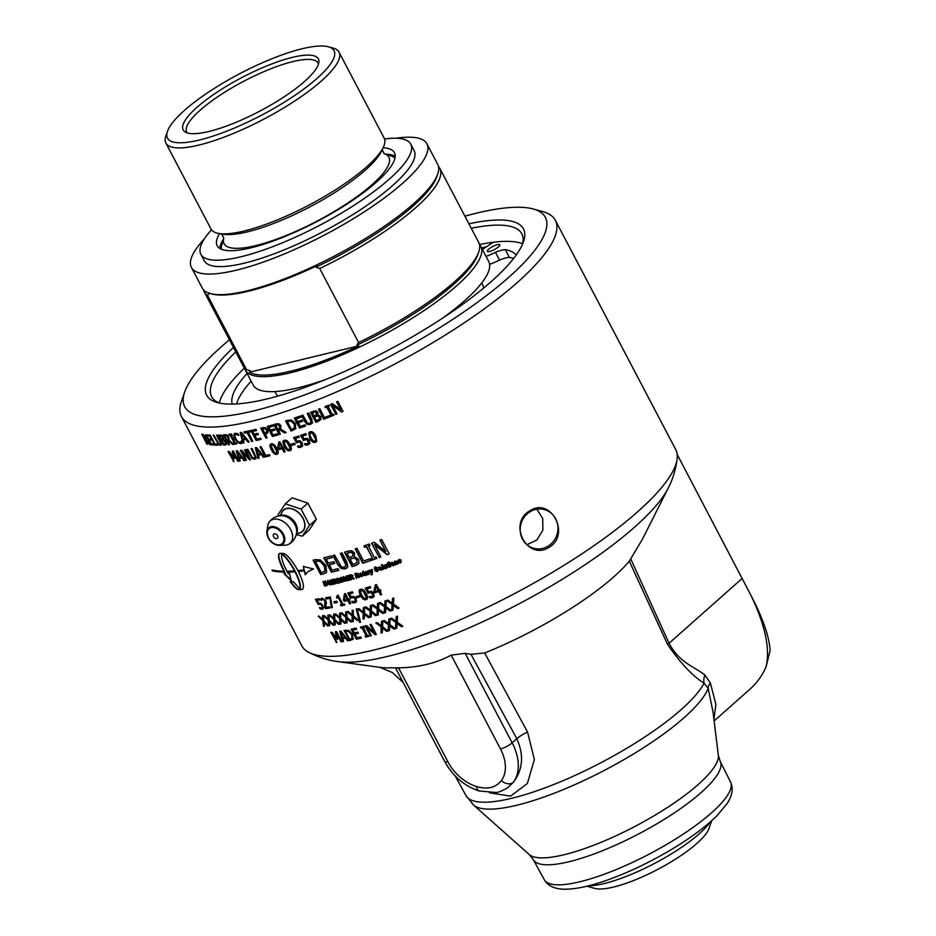 <?xml version="1.0" encoding="UTF-8"?>
<svg xmlns="http://www.w3.org/2000/svg" width="936" height="936" viewBox="0 0 936 936"><rect width="100%" height="100%" fill="white"/><g stroke="black" fill="none" stroke-linecap="round" stroke-linejoin="round"><path stroke-width="1.4" d="M389.458 630.408A210.682 52.521 152.3 0 1 388.358 630.735L388.615 624.838L382.988 620.919A211.15 52.638 -27.7 0 0 384.368 620.498L388.604 623.739L388.978 618.907M388.615 624.838L383.198 620.708M395.214 628.594A210.682 52.521 152.3 0 1 394.138 628.933L389.821 625.646L389.458 630.548A211.15 52.638 152.3 0 1 388.159 630.958L388.417 625.049M388.604 623.739L388.779 619.117A211.15 52.638 -27.7 0 0 390.101 618.684L389.809 624.534L395.355 628.688A211.15 52.638 152.3 0 1 393.951 629.144L389.622 625.856M371.229 635.567A210.682 52.521 152.3 0 1 370.504 635.755L365.005 625.973A211.15 52.638 -27.7 0 0 366.596 625.564L374.189 632.572L370.34 624.569M370.504 635.755L365.332 625.892M376.284 634.234A210.682 52.521 152.3 0 1 375.301 634.491L367.017 626.863L371.3 635.708A211.15 52.638 152.3 0 1 370.258 635.977M374.189 632.572L370.036 624.651A211.15 52.638 -27.7 0 0 371.101 624.37L376.354 634.374A211.15 52.638 152.3 0 1 375.067 634.713L366.772 627.085M361.249 637.966A210.682 52.521 152.3 0 1 356.663 638.949L351.491 629.109M358.406 633.134A210.682 52.521 152.3 0 1 355.13 633.836L356.803 637.79A211.15 52.638 -27.7 0 0 360.711 636.936L361.331 638.118A211.15 52.638 152.3 0 1 356.382 639.183L351.14 629.179A211.15 52.638 -27.7 0 0 356.078 628.115L356.698 629.296A211.15 52.638 152.3 0 1 352.79 630.15L354.229 632.888A211.15 52.638 -27.7 0 0 357.868 632.104L358.488 633.286A211.15 52.638 152.3 0 1 354.849 634.07M356.616 629.156A210.682 52.521 152.3 0 1 353.071 629.916L352.79 630.15M351.901 638.434L351.854 634.386L348.999 631.367L346.402 631.367A211.15 52.638 152.3 0 1 345.641 631.507L349.69 639.206A211.15 52.638 -27.7 0 0 350.45 639.066L352.182 638.013L351.573 634.608L348.719 631.601M348.999 631.367L346.694 631.133A210.682 52.521 152.3 0 1 345.934 631.273L345.641 631.507M353.562 638.691L351.304 639.99A210.682 52.521 152.3 0 1 349.596 640.306L344.436 630.466M349.596 640.306L344.05 630.536A211.15 52.638 -27.7 0 0 345.747 630.232L348.882 630.513L352.65 634.421L352.732 639.592M353.281 638.914L351.023 640.224A211.15 52.638 152.3 0 1 349.303 640.54M340.985 632.525L344.881 636.819L340.985 632.525L342.354 637.404A211.15 52.638 -27.7 0 0 344.577 637.053M343.465 641.289A210.682 52.521 152.3 0 1 342.88 641.371L340.014 631.016M348.473 640.493A210.682 52.521 152.3 0 1 347.864 640.598L345.735 637.907A210.682 52.521 152.3 0 1 342.997 638.34L343.524 641.464A211.15 52.638 152.3 0 1 342.564 641.605L339.709 631.25A211.15 52.638 -27.7 0 0 340.891 631.063L348.601 640.657A211.15 52.638 152.3 0 1 347.572 640.832L345.442 638.141A211.15 52.638 152.3 0 1 342.693 638.574M392.991 610.003A210.682 52.521 152.3 0 1 391.81 610.401L392.172 604.375L386.474 600.573A211.15 52.638 -27.7 0 0 387.902 600.093L392.207 603.24L392.64 598.326M392.172 604.375L386.65 600.362M398.958 607.955A210.682 52.521 152.3 0 1 397.8 608.353L393.401 605.171L392.98 610.155A211.15 52.638 152.3 0 1 391.634 610.611L392.008 604.586M392.207 603.24L392.476 598.525A211.15 52.638 -27.7 0 0 393.845 598.045L393.448 604.012L399.099 608.049A211.15 52.638 152.3 0 1 397.636 608.552L393.225 605.37M378.261 614.706A210.682 52.521 152.3 0 1 377.185 615.034L377.419 609.16L371.803 605.218A211.15 52.638 -27.7 0 0 373.171 604.808L377.383 608.072L377.746 603.252M377.419 609.16L372.025 605.007M383.971 612.951A210.682 52.521 152.3 0 1 382.918 613.279L378.612 609.98L378.261 614.858A211.15 52.638 152.3 0 1 376.974 615.245L377.208 609.371M377.383 608.072L377.547 603.463A211.15 52.638 -27.7 0 0 378.858 603.053L378.589 608.868L384.111 613.057A211.15 52.638 152.3 0 1 382.719 613.49L378.401 610.19M364.279 618.661A210.682 52.521 152.3 0 1 363.308 618.918L363.379 613.197L357.891 609.114A211.15 52.638 -27.7 0 0 359.19 608.774L363.273 612.144L363.554 607.441M363.379 613.197L358.137 608.891M369.673 617.198A210.682 52.521 152.3 0 1 368.725 617.467L364.537 614.051L364.279 618.825A211.15 52.638 152.3 0 1 363.063 619.141L363.145 613.419M363.273 612.144L363.32 607.663A211.15 52.638 -27.7 0 0 364.56 607.312L364.443 612.986L369.814 617.315A211.15 52.638 152.3 0 1 368.491 617.69L364.303 614.262M353.317 621.34A210.682 52.521 152.3 0 1 352.439 621.539L352.357 615.947L346.999 611.746A211.15 52.638 -27.7 0 0 348.215 611.477L352.205 614.94L352.392 610.33M352.357 615.947L347.256 611.512M358.418 620.147A210.682 52.521 152.3 0 1 357.564 620.346L353.492 616.836L353.317 621.504A211.15 52.638 152.3 0 1 352.17 621.761L352.1 616.18M352.205 614.94L352.135 610.553A211.15 52.638 -27.7 0 0 353.317 610.272L353.328 615.818L358.57 620.275A211.15 52.638 152.3 0 1 357.306 620.58L353.235 617.058M340.95 623.832A210.682 52.521 152.3 0 1 340.201 623.961L339.932 618.532L334.725 614.18A211.15 52.638 -27.7 0 0 335.849 613.981L339.686 617.573L339.756 613.08M339.932 618.532L335.018 613.946M345.665 622.955A210.682 52.521 152.3 0 1 344.939 623.095L341.008 619.457L340.961 624.008A211.15 52.638 152.3 0 1 339.897 624.195L339.639 618.766M339.686 617.573L339.475 613.314A211.15 52.638 -27.7 0 0 340.575 613.103L340.774 618.485L345.829 623.095A211.15 52.638 152.3 0 1 344.659 623.329L340.727 619.69M329.612 625.494A210.682 52.521 152.3 0 1 328.992 625.564L328.513 620.299L323.482 615.794A211.15 52.638 -27.7 0 0 324.511 615.677L328.185 619.386L328.126 615.01M328.513 620.299L323.797 615.549M333.895 624.944A210.682 52.521 152.3 0 1 333.31 625.026L329.542 621.258L329.636 625.693A211.15 52.638 152.3 0 1 328.665 625.798L328.197 620.533M328.185 619.386L327.811 615.256A211.15 52.638 -27.7 0 0 328.817 615.116L329.226 620.334L334.07 625.119A211.15 52.638 152.3 0 1 333.005 625.26L329.226 621.492M370.738 587.632A210.682 52.521 152.3 0 1 367.181 588.744L368.375 591.622L371.615 591.283L373.827 593.401L373.721 597.051M373.827 596.934L369.884 597.893L369.135 596.478A211.15 52.638 -27.7 0 0 369.229 596.454L371.966 596.571L373.16 595.343L372.165 596.361L373.16 595.343L372.774 593.576L371.498 592.289L368.105 593.085L365.473 588.054M370.094 597.683L369.486 596.524M368.105 593.085L365.192 588.136A211.15 52.638 -27.7 0 0 370.188 586.591L370.808 587.761A211.15 52.638 152.3 0 1 366.982 588.955M371.498 592.289L367.906 593.295M371.966 596.571L372.961 595.553L371.3 592.5M374.283 596.056L372.551 597.741L369.884 597.893M366.116 598.174L365.508 598.572L366.269 597.133L363.051 591.037L360.688 590.663L361.413 590.16L360.652 591.599M365.719 598.361L366.479 596.922L365.192 593.775L363.262 590.815L361.413 590.16M361.202 590.382L360.43 591.821L361.729 594.957L363.613 597.882L365.508 598.572M367.146 599.04L366.304 599.473C364.396 600.046 362.548 598.584 360.746 595.074L359.775 589.692M360.617 589.27C362.536 588.697 364.396 590.148 366.198 593.635C368.07 597.156 368.035 599.18 366.081 599.683C364.174 600.268 362.326 598.806 360.524 595.296C358.64 591.763 358.675 589.75 360.617 589.27L359.658 589.797M367.052 599.145L366.304 599.473M352.954 592.851A210.682 52.521 152.3 0 1 349.701 593.705L350.848 596.595L353.89 596.443L356.043 598.619L356.546 601.228L354.966 602.761L352.462 602.761L351.725 601.345A211.15 52.638 -27.7 0 0 351.807 601.322L354.381 601.602L355.294 600.666L354.873 598.923L353.632 597.613L350.45 598.186L347.747 593.026A211.15 52.638 -27.7 0 0 352.404 591.809L353.024 592.979A211.15 52.638 152.3 0 1 349.456 593.927M354.381 601.602L355.528 600.444L354.627 601.38L355.528 600.444L355.107 598.701L353.866 597.39L350.707 597.964L348.075 592.944M356.078 602.129L352.708 602.538L352.135 601.438M355.961 602.246L355.212 602.538M345.185 595.46L347.49 599.134L345.185 595.46L344.483 600.023A211.15 52.638 -27.7 0 0 347.244 599.356M350.602 603.474A210.682 52.521 152.3 0 1 349.865 603.65L348.063 600.21A210.682 52.521 152.3 0 1 344.46 601.064L343.711 599.66L344.659 593.635M349.795 599.789A210.682 52.521 152.3 0 1 349.128 599.953L350.684 603.615A211.15 52.638 152.3 0 1 349.608 603.872L347.806 600.444A211.15 52.638 152.3 0 1 344.191 601.298L343.454 599.882L344.413 593.857A211.15 52.638 -27.7 0 0 345.431 593.611L348.309 599.098A211.15 52.638 -27.7 0 0 349.303 598.853L349.865 599.929A211.15 52.638 152.3 0 1 348.871 600.175M337.288 602.269A210.682 52.521 152.3 0 1 334.725 602.772L334.175 601.719M336.726 601.204L337.37 602.421A211.15 52.638 152.3 0 1 334.445 603.006L333.813 601.789A211.15 52.638 -27.7 0 0 336.726 601.204M321.575 600.058L321.118 598.537M329.823 607.78A210.682 52.521 152.3 0 1 325.798 608.4L325.061 606.984L325.038 600.538L322.943 599.063L321.399 600.421A211.15 52.638 152.3 0 1 321.34 600.432L320.943 598.654M320.896 598.759L322.101 598.127L325.693 600.538L326.371 602.597L325.775 607.347A211.15 52.638 -27.7 0 0 329.308 606.797L329.917 607.955A211.15 52.638 152.3 0 1 325.494 608.634L324.745 607.218L324.745 600.772L323.727 599.567L321.797 599.765M401.368 561.167L400.526 562.828L398.479 562.489M400.877 559.728L398.865 560.722L401.251 561.354L400.397 563.016L398.362 562.665L400.468 561.846L398.736 561.659L398.081 560.43L399.029 559.599L400.76 559.904L398.865 560.722M400.07 562.419L400.444 561.53L398.256 560.992L399.145 559.424M401.251 561.354L400.526 562.828M398.198 560.243L399.029 559.599M389.622 562.653A210.682 52.521 152.3 0 1 388.978 562.899L388.732 562.068M388.838 563.086L388.592 562.267A211.15 52.638 -27.7 0 0 389.423 561.951L389.668 562.77A211.15 52.638 152.3 0 1 388.838 563.086L388.978 562.899M389.68 566.923L388.089 566.783L387.457 564.712A210.682 52.521 152.3 0 1 387.048 564.876L386.837 564.197M388.604 564.291A210.682 52.521 152.3 0 1 388.276 564.408L389.54 567.111L387.949 566.97L387.317 564.911A211.15 52.638 152.3 0 1 386.896 565.063L386.697 564.385A211.15 52.638 -27.7 0 0 387.106 564.232L387.586 562.758L387.937 563.928A211.15 52.638 -27.7 0 0 388.428 563.741L388.639 564.42A211.15 52.638 152.3 0 1 388.136 564.607M387.106 564.232L387.726 562.571M383.573 569.111A210.682 52.521 152.3 0 1 382.953 569.334L381.549 564.7M382.953 569.334L381.397 564.899A211.15 52.638 -27.7 0 0 382.216 564.607L383.608 569.24A211.15 52.638 152.3 0 1 382.801 569.533M380.496 569.661L380.695 568.023L379.735 567.567L379.501 569.146L380.496 569.661L380.847 567.824L379.536 567.684M381.595 569.743L378.858 569.24L379.56 566.736M380.975 570.129L378.694 569.439L379.396 566.935L381.56 567.848L380.812 570.328L381.525 569.848M378.682 567.415L379.396 566.935M372.177 574.505L371.112 574.95L371.615 573.253L371.335 574.037L371.615 573.253L369.463 570.281M371.288 574.739L371.03 574.084M371.147 574.248L371.44 573.452L369.287 570.492A211.15 52.638 -27.7 0 0 370.071 570.235L371.615 572.539L371.662 569.556M371.615 572.539L371.487 569.755A211.15 52.638 -27.7 0 0 372.329 569.474L372.317 573.522L371.112 574.95M372.317 573.522L371.908 574.645M365.169 575.383L363.659 575.149L363.004 573.113A210.682 52.521 152.3 0 1 362.618 573.241L362.407 572.575M364.01 572.797A210.682 52.521 152.3 0 1 363.776 572.867L364.981 575.593L363.46 575.359L362.805 573.323A211.15 52.638 152.3 0 1 362.419 573.452L362.209 572.785A211.15 52.638 -27.7 0 0 362.595 572.656L363.004 571.264L363.367 572.411A211.15 52.638 -27.7 0 0 363.835 572.259L364.045 572.926A211.15 52.638 152.3 0 1 363.577 573.078M362.595 572.656L363.203 571.054M361.343 576.014L361.483 574.435L360.571 573.943L360.372 575.465L361.343 576.014L361.694 574.224L360.442 574.002M362.361 576.213L359.822 575.5L360.43 573.101M361.869 576.471L359.611 575.722L360.231 573.312L362.314 574.306L361.659 576.681L362.267 576.33M359.611 573.674L360.231 573.312M355.867 574.189L356.253 575.418A211.15 52.638 -27.7 0 0 356.675 575.289L357.599 574.154L356.745 573.92A211.15 52.638 152.3 0 1 355.867 574.189L356.078 573.967A210.682 52.521 152.3 0 0 356.955 573.71L356.745 573.92M356.675 575.289L357.236 573.85M359.635 577.067A210.682 52.521 152.3 0 1 359.096 577.231L357.014 575.792A210.682 52.521 152.3 0 1 356.686 575.886L357.084 577.992A211.15 52.638 152.3 0 1 356.288 578.226L354.826 573.663A211.15 52.638 -27.7 0 0 356.546 573.148L358.394 573.897L357.903 575.617L359.752 577.184A211.15 52.638 152.3 0 1 358.897 577.442L356.803 576.003A211.15 52.638 152.3 0 1 356.476 576.096M357.037 577.851A210.682 52.521 152.3 0 1 356.499 578.003L355.036 573.452M350.509 575.757L350.906 576.974A211.15 52.638 -27.7 0 0 351.316 576.857L352.205 575.757L351.363 575.511A211.15 52.638 152.3 0 1 350.509 575.757L350.731 575.535A210.682 52.521 152.3 0 0 351.585 575.289L351.363 575.511M351.316 576.857L351.854 575.453M354.241 578.67A210.682 52.521 152.3 0 1 353.726 578.822L351.667 577.348A210.682 52.521 152.3 0 1 351.351 577.442L351.737 579.548A211.15 52.638 152.3 0 1 350.953 579.758L349.479 575.219A211.15 52.638 -27.7 0 0 351.164 574.739L352.989 575.511L352.521 577.208L354.358 578.787A211.15 52.638 152.3 0 1 353.504 579.033L351.445 577.57A211.15 52.638 152.3 0 1 351.129 577.664M351.69 579.396A210.682 52.521 152.3 0 1 351.187 579.548L349.701 574.996M345.91 577.524L343.805 577.512L343.5 579.805L344.893 580.648L345.7 579.232A210.682 52.521 152.3 0 1 344.764 579.478L344.506 578.729M345.255 577.816L343.535 577.629M346.8 580.226L344.261 581.092L343.021 579.782L342.599 578.518L343.664 576.576M344.764 579.478L344.272 578.951A211.15 52.638 -27.7 0 0 345.922 578.506L346.566 580.449L344.027 581.314L342.354 578.74L343.418 576.798L345.676 577.746L345.021 578.038M345.7 579.232L345.466 579.454A211.15 52.638 152.3 0 1 344.518 579.7M344.893 580.648L345.466 579.454M342.775 577.138L343.418 576.798M346.566 580.449L345.501 581.174M337.861 579.127L338.224 580.203A211.15 52.638 -27.7 0 0 338.785 580.063L339.358 579.244L338.434 578.986A211.15 52.638 152.3 0 1 337.861 579.127L338.107 578.904A210.682 52.521 152.3 0 0 338.692 578.764L338.434 578.986M338.785 580.063L339.616 579.021L339.043 579.829L339.616 579.021L338.844 578.904M338.481 580.987L338.879 582.157A211.15 52.638 -27.7 0 0 339.592 581.981L340.201 581.116L339.37 580.765A211.15 52.638 152.3 0 1 338.481 580.987L338.738 580.753A210.682 52.521 152.3 0 0 339.616 580.531L339.37 580.765M339.592 581.981L340.458 580.882L339.85 581.759L340.458 580.882L339.616 580.531M340.985 582.169L340.33 582.426A210.682 52.521 152.3 0 1 338.645 582.835L337.124 578.331M338.645 582.835L336.866 578.565A211.15 52.638 -27.7 0 0 338.107 578.261L340.049 578.951L339.897 580.144L340.938 580.858L340.084 582.648A211.15 52.638 152.3 0 1 338.399 583.058M339.99 580.063L340.049 578.951M334.292 579.992L334.702 581.197A211.15 52.638 -27.7 0 0 335.088 581.116L335.895 580.086L335.088 579.805A211.15 52.638 152.3 0 1 334.292 579.992L334.55 579.758A210.682 52.521 152.3 0 0 335.357 579.571L335.088 579.805M335.088 581.116L336.153 579.864L335.345 580.882L336.153 579.864L335.544 579.77M337.873 583.023A210.682 52.521 152.3 0 1 337.475 583.116L335.498 581.584A210.682 52.521 152.3 0 1 335.193 581.642L335.579 583.736A211.15 52.638 152.3 0 1 334.854 583.9L333.321 579.407A211.15 52.638 -27.7 0 0 334.877 579.045L336.609 579.899L336.235 581.513L338.001 583.163A211.15 52.638 152.3 0 1 337.217 583.35L335.228 581.806A211.15 52.638 152.3 0 1 334.936 581.876M335.521 583.584A210.682 52.521 152.3 0 1 335.111 583.678L333.579 579.185M327.167 585.386A210.682 52.521 152.3 0 1 326.816 585.456L326.114 583.467A210.682 52.521 152.3 0 1 324.839 583.725L325.26 585.948A211.15 52.638 152.3 0 1 324.581 586.076L323.002 581.619A211.15 52.638 -27.7 0 0 323.68 581.49L324.289 583.21A211.15 52.638 -27.7 0 0 325.576 582.952L324.967 581.233A211.15 52.638 -27.7 0 0 325.658 581.092L327.226 585.55A211.15 52.638 152.3 0 1 326.535 585.69L325.833 583.701A211.15 52.638 152.3 0 1 324.558 583.959M325.576 582.952L325.248 580.999M325.201 585.772A210.682 52.521 152.3 0 1 324.862 585.842L323.283 581.385M369.966 545.384A210.682 52.521 152.3 0 1 368.421 545.934L374.283 557.587A211.15 52.638 -27.7 0 0 376.05 556.967L376.822 558.441A211.15 52.638 152.3 0 1 371.475 560.313L370.703 558.85A211.15 52.638 -27.7 0 0 372.446 558.242L366.432 546.776A211.15 52.638 152.3 0 1 364.677 547.385L363.905 545.91A211.15 52.638 -27.7 0 0 369.264 544.027L370.036 545.501A211.15 52.638 152.3 0 1 368.269 546.133M372.446 558.242L366.596 546.577A210.682 52.521 152.3 0 1 364.853 547.186L364.139 545.828M376.763 558.312A210.682 52.521 152.3 0 1 371.639 560.114L370.937 558.769M352.837 556.078L352.977 553.515L351.515 552.217L348.742 552.802A211.15 52.638 152.3 0 1 347.08 553.305L349.292 557.517A211.15 52.638 -27.7 0 0 351.257 556.92L353.024 555.808L352.778 553.726L351.316 552.427M351.515 552.217L348.941 552.591A210.682 52.521 152.3 0 1 347.291 553.094L347.08 553.305M356.791 562.758L357.037 559.868L354.791 557.961L352.1 558.523A211.15 52.638 152.3 0 1 350.134 559.12L352.919 564.443A211.15 52.638 -27.7 0 0 354.334 564.01L356.99 562.477L356.838 560.079L354.592 558.172M354.791 557.961L352.299 558.301A210.682 52.521 152.3 0 1 350.333 558.909L350.134 559.12M358.394 563.999L355.996 565.25A210.682 52.521 152.3 0 1 352.275 566.385L344.776 552.111M354.276 556.616L358.64 559.4L358.968 563.098L355.797 565.461A211.15 52.638 152.3 0 1 352.065 566.596L344.495 552.193A211.15 52.638 -27.7 0 0 347.946 551.14L351.702 550.649L354.475 552.872L354.276 556.616M338.785 570.176A210.682 52.521 152.3 0 1 331.59 571.99L324.113 557.727M334.678 563.238A210.682 52.521 152.3 0 1 329.46 564.56L332.023 570.129A211.15 52.638 -27.7 0 0 337.966 568.62L338.867 570.316A211.15 52.638 152.3 0 1 331.332 572.212L323.774 557.809A211.15 52.638 -27.7 0 0 331.297 555.914L332.198 557.622A211.15 52.638 152.3 0 1 326.243 559.131L328.314 563.074A211.15 52.638 -27.7 0 0 333.86 561.67L334.749 563.378A211.15 52.638 152.3 0 1 329.215 564.782M332.116 557.482A210.682 52.521 152.3 0 1 326.5 558.909L326.243 559.131M324.57 571.393L325.318 570.504L324.511 565.543L320.311 561.261L316.59 561.272A211.15 52.638 152.3 0 1 315.444 561.506L321.27 572.598A211.15 52.638 -27.7 0 0 322.405 572.364L325.049 570.726L324.242 565.765L320.042 561.495M325.318 570.504L324.71 571.288M320.311 561.261L316.859 561.038A210.682 52.521 152.3 0 1 315.725 561.284L315.444 561.506M326.009 572.844L323.505 573.803A210.682 52.521 152.3 0 1 320.943 574.318L313.466 560.079M320.323 559.892L325.868 565.426L326.664 572.001L323.236 574.025A211.15 52.638 152.3 0 1 320.662 574.552L313.092 560.149A211.15 52.638 -27.7 0 0 315.643 559.634L320.323 559.892M314.905 441.172L315.783 439.604L312.565 433.497L310.6 432.97L309.722 434.538L310.986 437.697L312.893 440.599L314.905 441.172L315.935 439.405L315.058 440.973L315.935 439.405L312.718 433.31L310.764 432.771L309.886 434.339L310.764 432.771M310.6 432.97L309.722 434.538M316.777 441.359L315.643 442.084C313.572 442.845 311.641 441.464 309.839 437.966L308.903 432.561M310.015 431.859C312.109 431.11 314.051 432.467 315.841 435.954L316.696 441.464L315.49 442.272C313.408 443.044 311.477 441.663 309.676 438.165L308.821 432.654L310.015 431.859M299.239 437.053A210.682 52.521 152.3 0 1 295.589 438.247L296.794 441.125L300.093 440.716L302.316 442.81L302.234 446.449M302.328 446.343L298.268 447.431L297.519 446.016A211.15 52.638 -27.7 0 0 297.613 445.981L300.397 446.051L301.614 444.799L300.596 445.852L301.614 444.799L301.228 443.02L299.941 441.745L296.49 442.611L293.846 437.58M298.467 447.221L297.847 446.051M296.49 442.611L293.588 437.662A211.15 52.638 -27.7 0 0 298.689 436L299.298 437.182A211.15 52.638 152.3 0 1 295.39 438.457M299.941 441.745L296.291 442.822M300.397 446.051L301.427 445.01L299.754 441.956M302.761 445.489L300.982 447.221L298.268 447.431M269.884 455.645A210.682 52.521 152.3 0 1 265.555 456.639L260.383 446.788M269.346 454.603L269.966 455.785A211.15 52.638 152.3 0 1 265.286 456.862L260.032 446.87A211.15 52.638 -27.7 0 0 261.097 446.624L265.73 455.446A211.15 52.638 -27.7 0 0 269.346 454.603M256.675 449.093L260.629 453.328L256.675 449.093L257.95 454.054A211.15 52.638 -27.7 0 0 260.36 453.55M258.991 458.008A210.682 52.521 152.3 0 1 258.289 458.149L255.622 447.63M264.408 456.885A210.682 52.521 152.3 0 1 263.695 457.049L261.507 454.393A210.682 52.521 152.3 0 1 258.547 455.013L259.038 458.172A211.15 52.638 152.3 0 1 258.008 458.371L255.352 447.864A211.15 52.638 -27.7 0 0 256.616 447.595L264.525 457.037A211.15 52.638 152.3 0 1 263.414 457.271L261.238 454.627A211.15 52.638 152.3 0 1 258.266 455.235M246.32 460.114A210.682 52.521 152.3 0 1 245.864 460.184L240.306 450.415A211.15 52.638 -27.7 0 0 241.617 450.239L248.625 457.739L244.858 449.76M245.864 460.184L240.716 450.356M250.52 459.506A210.682 52.521 152.3 0 1 249.842 459.611L242.202 451.433L246.414 460.301A211.15 52.638 152.3 0 1 245.56 460.418M248.625 457.739L244.471 449.818A211.15 52.638 -27.7 0 0 245.361 449.678L250.614 459.681A211.15 52.638 152.3 0 1 249.538 459.845L241.886 451.678M237.498 452.205L241.336 456.557L237.498 452.205L238.949 457.025A211.15 52.638 -27.7 0 0 241.008 456.791M240.107 460.84A210.682 52.521 152.3 0 1 239.616 460.886L236.586 450.661M244.764 460.325A210.682 52.521 152.3 0 1 244.261 460.383L242.178 457.657A210.682 52.521 152.3 0 1 239.628 457.95L240.178 461.038A211.15 52.638 152.3 0 1 239.288 461.12L236.258 450.895A211.15 52.638 -27.7 0 0 237.358 450.778L244.904 460.5A211.15 52.638 152.3 0 1 243.945 460.617L241.851 457.903A211.15 52.638 152.3 0 1 239.3 458.184M336.983 413.77A210.682 52.521 152.3 0 1 335.872 414.227L330.537 404.399A211.15 52.638 -27.7 0 0 332.455 403.603L340.716 409.804L336.703 401.825M335.872 414.227L330.689 404.34M343.021 411.243A210.682 52.521 152.3 0 1 341.64 411.828L332.608 405.089L337.042 413.887A211.15 52.638 152.3 0 1 335.79 414.402M340.716 409.804L336.562 401.883A211.15 52.638 -27.7 0 0 337.826 401.345L343.079 411.349A211.15 52.638 152.3 0 1 341.558 411.992L332.514 405.265M329.484 416.836A210.682 52.521 152.3 0 1 323.856 419.059L318.661 409.172M328.922 415.76L329.542 416.941A211.15 52.638 152.3 0 1 323.727 419.246L318.486 409.243A211.15 52.638 -27.7 0 0 319.808 408.716L324.441 417.538A211.15 52.638 -27.7 0 0 328.922 415.76M312.671 422.452L310.565 424.324L307.499 424.336L304.984 421.621L301.766 415.49M310.974 422.545L310.717 419.574L307.488 413.42M312.519 422.651L310.413 424.523L307.347 424.534L304.82 421.808L301.544 415.572A211.15 52.638 -27.7 0 0 302.831 415.116L307.581 423.224L309.816 423.388L311.197 421.902L307.289 413.49A211.15 52.638 -27.7 0 0 308.587 413.01L311.863 419.246L312.133 423.376M311.056 422.452L311.349 421.715M277.828 434.807A210.682 52.521 152.3 0 1 272.668 436.258L267.485 426.395M274.962 429.998A210.682 52.521 152.3 0 1 271.241 431.04L272.961 434.983A211.15 52.638 -27.7 0 0 277.278 433.754L277.898 434.947A211.15 52.638 152.3 0 1 272.434 436.48L267.181 426.477A211.15 52.638 -27.7 0 0 272.645 424.944L273.265 426.126A211.15 52.638 152.3 0 1 268.948 427.342L270.387 430.08A211.15 52.638 -27.7 0 0 274.412 428.945L275.032 430.127A211.15 52.638 152.3 0 1 271.007 431.262M273.195 425.985A210.682 52.521 152.3 0 1 269.182 427.12L268.948 427.342M265.555 432.607L267.041 431.531L266.748 429.916L265.333 428.559L263.624 428.571A210.682 52.521 152.3 0 1 262.688 428.817L264.537 433.029A211.15 52.638 -27.7 0 0 265.309 432.83L266.807 431.753L266.503 430.139L265.087 428.782L263.379 428.805A211.15 52.638 152.3 0 1 262.443 429.039M267.041 431.531L266.491 432.303L267.041 431.531M267.017 437.744A210.682 52.521 152.3 0 1 266.222 437.954L261.05 428.091M267.579 433.134L266.327 433.696A210.682 52.521 152.3 0 1 265.379 433.941L267.088 437.896A211.15 52.638 152.3 0 1 265.976 438.177L260.723 428.173A211.15 52.638 -27.7 0 0 262.84 427.635L265.391 427.67L267.673 429.788L268.094 432.21L266.081 433.918A211.15 52.638 152.3 0 1 265.134 434.164M252.638 441.078A210.682 52.521 152.3 0 1 251.971 441.219L247.338 432.397A210.682 52.521 152.3 0 1 244.776 432.9L244.237 431.882M250.649 431.707A210.682 52.521 152.3 0 1 248.368 432.186L252.72 441.23A211.15 52.638 152.3 0 1 251.69 441.441L247.057 432.631A211.15 52.638 152.3 0 1 244.483 433.134L243.863 431.952A211.15 52.638 -27.7 0 0 250.111 430.677L250.731 431.859A211.15 52.638 152.3 0 1 248.099 432.42M241.465 433.894L245.372 438.153L241.465 433.894L242.787 438.797A211.15 52.638 -27.7 0 0 245.092 438.387M243.875 442.716A210.682 52.521 152.3 0 1 243.231 442.822L240.458 432.397M249.046 441.792A210.682 52.521 152.3 0 1 248.403 441.909L246.25 439.241A210.682 52.521 152.3 0 1 243.407 439.745L243.922 442.892A211.15 52.638 152.3 0 1 242.939 443.056L240.166 432.631A211.15 52.638 -27.7 0 0 241.383 432.42L249.175 441.944A211.15 52.638 152.3 0 1 248.11 442.143L245.957 439.475A211.15 52.638 152.3 0 1 243.114 439.978M231.871 434.807A210.682 52.521 152.3 0 1 231.403 434.866L235.275 443.067A211.15 52.638 -27.7 0 0 236.141 442.95L236.679 443.98A211.15 52.638 152.3 0 1 234.035 444.296L233.509 443.278A211.15 52.638 -27.7 0 0 234.363 443.184L230.186 435.217A211.15 52.638 152.3 0 1 229.32 435.322L228.793 434.304A211.15 52.638 -27.7 0 0 231.426 433.976L231.964 434.994A211.15 52.638 152.3 0 1 231.087 435.111M234.363 443.184L230.502 434.983A210.682 52.521 152.3 0 1 229.648 435.076L229.203 434.245M236.586 443.793A210.682 52.521 152.3 0 1 234.363 444.062L233.918 443.231M227.635 439.592L228.864 438.727L227.963 439.358L228.864 438.727L228.407 437.112L227.296 435.825L225.763 435.825A211.15 52.638 152.3 0 1 224.909 435.895L226.886 439.663A211.15 52.638 -27.7 0 0 227.635 439.592L228.536 438.961L226.98 436.071M227.296 435.825L226.091 435.591A210.682 52.521 152.3 0 1 225.237 435.661L224.909 435.895M229.449 444.553A210.682 52.521 152.3 0 1 229.039 444.588L223.891 434.784M233.567 444.155A210.682 52.521 152.3 0 1 232.935 444.226L228.77 440.446A210.682 52.521 152.3 0 1 227.787 440.528L229.554 444.752A211.15 52.638 152.3 0 1 228.7 444.822L223.458 434.819A211.15 52.638 -27.7 0 0 225.108 434.678L227.05 435.041L228.946 437.159L229.121 440.224L233.766 444.331A211.15 52.638 152.3 0 1 232.619 444.46L228.454 440.68A211.15 52.638 152.3 0 1 227.46 440.774M221.972 444.226L220.919 445.173L218.93 444.249L213.642 435.205M219.972 444.284L220.615 443.442L216.532 435.181A211.15 52.638 -27.7 0 0 217.316 435.158L221.621 444.46L220.568 445.419L218.579 444.495L213.162 435.205A211.15 52.638 -27.7 0 0 213.911 435.205L218.486 443.465L219.972 444.284L220.966 443.208L220.323 444.038L220.966 443.208L217 435.17M221.621 444.46L220.919 445.173M213.888 444.764A210.682 52.521 152.3 0 1 211.279 444.518L206.189 434.819M211.15 439.85A210.682 52.521 152.3 0 1 209.36 439.698L210.939 443.652A211.15 52.638 -27.7 0 0 213.42 443.851L214.04 445.033A211.15 52.638 152.3 0 1 210.916 444.764L205.663 434.76A211.15 52.638 -27.7 0 0 208.786 435.029L209.407 436.223A211.15 52.638 152.3 0 1 206.926 436.012L208.365 438.75A211.15 52.638 -27.7 0 0 210.67 438.949L211.302 440.131A211.15 52.638 152.3 0 1 208.985 439.932M209.266 435.942A210.682 52.521 152.3 0 1 207.301 435.778L206.926 436.012M205.417 439.288L206.341 438.656L205.791 439.042L205.78 437.124L203.51 435.532A211.15 52.638 152.3 0 1 202.913 435.439L204.89 439.195A211.15 52.638 -27.7 0 0 205.417 439.288L205.967 438.89L204.411 435.989M204.785 435.743L203.884 435.298A210.682 52.521 152.3 0 1 203.287 435.193L202.913 435.439M207.382 443.945A210.682 52.521 152.3 0 1 207.347 443.945L202.281 434.281M210.249 444.401A210.682 52.521 152.3 0 1 210.085 444.378L206.528 440.177A210.682 52.521 152.3 0 1 205.85 440.072L207.558 444.284A211.15 52.638 152.3 0 1 206.973 444.179L201.72 434.175A211.15 52.638 -27.7 0 0 202.878 434.374L206.002 437.346L206.575 440.142L210.53 444.717A211.15 52.638 152.3 0 1 209.711 444.612L206.154 440.423A211.15 52.638 152.3 0 1 205.475 440.306M281.748 554.206L282.087 553.972C285.995 556.745 290.254 562.302 294.875 570.656L294.547 570.89C289.926 562.548 285.655 556.978 281.748 554.206C280.94 557.201 282.66 562.875 286.907 571.252A211.15 52.638 -27.7 0 0 294.547 570.89M272.575 570.118L272.856 570.656A210.682 52.521 -27.7 0 0 284.778 571.896L285.304 573.745L284.415 572.13A211.15 52.638 152.3 0 1 272.481 570.89L272.013 570.001A211.15 52.638 -27.7 0 0 283.947 571.241C278.589 560.488 277.196 554.568 279.747 553.468A211.15 52.638 -27.7 0 0 282.929 553.328C286.825 554.124 291.833 559.88 297.94 570.597A211.15 52.638 -27.7 0 0 304.036 569.86L303.334 566.479L313.501 568.983L308.155 571.545L305.253 574.774L304.235 570.796A211.15 52.638 152.3 0 1 298.409 571.486C303.568 582.274 304.75 588.299 301.942 589.54A211.15 52.638 152.3 0 1 298.76 589.68C296.817 589.551 293.986 586.884 290.254 581.677A211.15 52.638 -27.7 0 0 293.249 581.654L299.918 588.826C300.784 585.819 299.146 580.133 295.015 571.791A211.15 52.638 152.3 0 1 287.375 572.142L288.253 573.756A211.15 52.638 -27.7 0 0 289.704 573.733L291.061 580.612L284.017 573.71A211.15 52.638 -27.7 0 0 285.304 573.745M284.368 573.475L291.412 580.379M287.375 572.142L287.726 571.896A210.682 52.521 -27.7 0 0 295.343 571.545C299.473 579.899 301.111 585.573 300.257 588.58L299.918 588.826M290.605 581.431C294.337 586.638 297.168 589.317 299.111 589.446A210.682 52.521 -27.7 0 0 302.269 589.294L302.796 589.165M298.409 571.486L298.724 571.241A210.682 52.521 -27.7 0 0 304.539 570.562L305.569 574.54M308.307 571.416L313.431 568.842M303.638 566.245L304.036 569.86M280.098 553.235C277.536 554.323 278.94 560.243 284.31 570.995L283.947 571.241M279.115 553.679L279.747 553.468M217.772 444.939A210.682 52.521 152.3 0 1 215.151 444.846L210.038 435.111M217.281 444.015L217.901 445.197A211.15 52.638 152.3 0 1 214.789 445.08L209.547 435.076A211.15 52.638 -27.7 0 0 210.237 435.111L214.87 443.933A211.15 52.638 -27.7 0 0 217.281 444.015M222.3 439.101L223.4 438.469L222.628 438.867L223.4 438.469L223.072 437.159L222.206 436.141L220.615 436.188A211.15 52.638 152.3 0 1 219.843 436.223L221.376 439.148A211.15 52.638 -27.7 0 0 222.3 439.101L223.06 438.715L221.867 436.375M222.206 436.141L220.954 435.942A210.682 52.521 152.3 0 1 220.182 435.977L219.843 436.223M224.558 443.921L226.067 443.184L224.897 443.687L226.067 443.184L225.751 441.687L224.429 440.166L222.873 440.212A211.15 52.638 152.3 0 1 221.961 440.259L223.903 443.956A211.15 52.638 -27.7 0 0 224.558 443.921L225.728 443.418L224.09 440.411M224.429 440.166L223.213 439.967A210.682 52.521 152.3 0 1 222.3 440.014L221.961 440.259M227.12 443.886L225.775 444.799A210.682 52.521 152.3 0 1 224.032 444.881L218.895 435.1M223.774 439.405L226.255 441.815L226.793 444.12L225.436 445.045A211.15 52.638 152.3 0 1 223.692 445.126L218.439 435.123A211.15 52.638 -27.7 0 0 220.054 435.041L221.879 435.357L223.505 437.159L223.774 439.405M226.793 444.12L225.775 444.799M242.096 442.88L240.973 443.371L238.013 442.389L235.111 438.645L233.988 434.714L234.491 433.497M238.738 435.31L235.837 434.374L234.807 435.638L235.778 438.75L238.013 441.687L240.084 442.447L241.851 440.575M238.984 435.111L236.141 434.14L234.807 435.638M241.839 443.079L240.669 443.605L237.709 442.623L234.807 438.879L233.672 434.959L235.252 433.239L237.919 433.731L238.762 435.345A211.15 52.638 152.3 0 1 238.68 435.357M240.084 442.447L241.558 440.809A211.15 52.638 -27.7 0 0 241.628 440.797L242.459 442.389L240.973 443.371M242.459 442.389L241.792 443.114M234.328 433.602L235.252 433.239M261.132 439.195A210.682 52.521 152.3 0 1 256.429 440.271L251.257 430.42M258.289 434.362A210.682 52.521 152.3 0 1 254.92 435.146L256.604 439.089A211.15 52.638 -27.7 0 0 260.594 438.165L261.214 439.347A211.15 52.638 152.3 0 1 256.16 440.505L250.906 430.501A211.15 52.638 -27.7 0 0 255.961 429.343L256.581 430.525A211.15 52.638 152.3 0 1 252.591 431.449L254.03 434.187A211.15 52.638 -27.7 0 0 257.751 433.333L258.371 434.515A211.15 52.638 152.3 0 1 254.65 435.369M256.499 430.385A210.682 52.521 152.3 0 1 252.86 431.215L252.591 431.449M278.951 428.606L280.297 427.6L279.981 425.88L278.717 424.722L276.904 425.014A211.15 52.638 152.3 0 1 275.722 425.365L277.7 429.133A211.15 52.638 -27.7 0 0 278.741 428.817L280.086 427.81L278.507 424.932M280.297 427.6L279.817 428.279L280.297 427.6M278.717 424.722L277.114 424.804A210.682 52.521 152.3 0 1 275.933 425.155L275.722 425.365M280.297 434.093A210.682 52.521 152.3 0 1 279.408 434.351L274.225 424.476M285.983 432.373A210.682 52.521 152.3 0 1 284.778 432.748L279.852 429.624A210.682 52.521 152.3 0 1 278.495 430.022L280.367 434.222A211.15 52.638 152.3 0 1 279.185 434.561L273.932 424.57A211.15 52.638 -27.7 0 0 276.225 423.891L278.799 423.727L280.964 425.599L280.636 429.109L286.147 432.479A211.15 52.638 152.3 0 1 284.579 432.959L279.642 429.835A211.15 52.638 152.3 0 1 278.273 430.244M294.384 427.963L294.419 423.797L291.295 421.024L288.335 421.446A211.15 52.638 152.3 0 1 287.387 421.75L291.435 429.448A211.15 52.638 -27.7 0 0 292.371 429.144L294.606 427.635L294.243 423.996L291.108 421.235M291.295 421.024L288.522 421.235A210.682 52.521 152.3 0 1 287.586 421.539L287.387 421.75M296.01 428.208L293.132 430.104A210.682 52.521 152.3 0 1 291.002 430.794L285.819 420.919M291.002 430.794L285.562 421.001A211.15 52.638 -27.7 0 0 287.668 420.311L291.435 420.007L295.554 423.575L295.46 428.91M295.834 428.419L292.945 430.314A211.15 52.638 152.3 0 1 290.803 431.005M305.452 425.915A210.682 52.521 152.3 0 1 299.707 427.904L294.524 418.029M302.562 421.13A210.682 52.521 152.3 0 1 298.397 422.581L300.175 426.488A211.15 52.638 -27.7 0 0 304.89 424.85L305.51 426.032A211.15 52.638 152.3 0 1 299.532 428.103L294.29 418.099A211.15 52.638 -27.7 0 0 300.257 416.029L300.877 417.21A211.15 52.638 152.3 0 1 296.174 418.86L297.601 421.598A211.15 52.638 -27.7 0 0 302 420.065L302.62 421.247A211.15 52.638 152.3 0 1 298.233 422.779M300.819 417.093A210.682 52.521 152.3 0 1 296.338 418.649L296.174 418.86M316.766 414.344L316.731 412.717L315.678 411.863L313.607 412.483A211.15 52.638 152.3 0 1 312.355 412.951L313.888 415.876A211.15 52.638 -27.7 0 0 315.385 415.315L316.719 414.402L315.549 412.051M315.678 411.863L313.747 412.296A210.682 52.521 152.3 0 1 312.495 412.764L312.355 412.951M319.527 418.977L319.585 417.082L317.959 415.841L315.959 416.426A211.15 52.638 152.3 0 1 314.473 416.988L316.415 420.685A211.15 52.638 -27.7 0 0 317.48 420.287L319.504 419.012L319.457 417.269L317.83 416.029M317.959 415.841L316.099 416.239A210.682 52.521 152.3 0 1 314.613 416.801L314.473 416.988M317.842 414.543L320.802 416.684L320.732 419.726M321.083 419.164L318.661 421.06A210.682 52.521 152.3 0 1 315.841 422.124L310.647 412.238M315.841 422.124L310.448 412.308A211.15 52.638 -27.7 0 0 313.069 411.325L315.877 410.74L317.877 412.191L317.784 414.636M320.954 419.34L318.532 421.247A211.15 52.638 152.3 0 1 315.701 422.311M329.343 406.002A210.682 52.521 152.3 0 1 328.208 406.458L332.292 414.589A211.15 52.638 -27.7 0 0 333.579 414.075L334.117 415.093A211.15 52.638 152.3 0 1 330.197 416.684L329.671 415.654A211.15 52.638 -27.7 0 0 330.946 415.139L326.769 407.183A211.15 52.638 152.3 0 1 325.482 407.698L324.956 406.68A211.15 52.638 -27.7 0 0 328.864 405.089L329.402 406.107A211.15 52.638 152.3 0 1 328.115 406.633M330.946 415.139L326.875 407.008A210.682 52.521 152.3 0 1 325.588 407.523L325.12 406.61M334.058 414.976A210.682 52.521 152.3 0 1 330.303 416.497L329.835 415.596M233.953 461.296A210.682 52.521 152.3 0 1 233.649 461.308L228.056 451.55A211.15 52.638 -27.7 0 0 229.168 451.491L233.637 456.955L232.573 451.035M233.649 461.308L228.513 451.526M234.667 458.406A210.682 52.521 152.3 0 1 234.55 458.418L229.542 452.895L234.059 461.506A211.15 52.638 152.3 0 1 233.31 461.553M238.575 460.98A210.682 52.521 152.3 0 1 238.154 461.015L233.626 452.392L234.725 458.628A211.15 52.638 152.3 0 1 234.211 458.663L229.542 452.895M233.637 456.955L232.245 451.281A211.15 52.638 -27.7 0 0 233.427 451.175L238.68 461.179A211.15 52.638 152.3 0 1 237.826 461.249L233.298 452.638M255.902 458.687L252.615 458.394L247.127 449.385M254.171 458.078L255.142 457.002L251.129 448.683A211.15 52.638 -27.7 0 0 252.123 448.496L256.277 457.915L254.767 459.213L252.322 458.628L246.741 449.455A211.15 52.638 -27.7 0 0 247.712 449.292L252.369 457.493L254.171 458.078L255.423 456.768L254.463 457.844L255.423 456.768L251.491 448.613M256.277 457.915L255.06 458.979M276.225 453.211L276.927 451.831L273.721 445.723L271.931 445.021L271.218 446.39L274.4 452.462L276.225 453.211L277.173 451.608L276.471 452.989L277.173 451.608L275.874 448.484L273.955 445.501L272.165 444.799L271.463 446.168L272.165 444.799M271.931 445.021L271.218 446.39M277.793 453.761L277.056 454.1C275.243 454.592 273.429 453.082 271.639 449.584C269.755 446.051 269.732 444.085 271.592 443.687M271.346 443.91C273.172 443.418 274.997 444.916 276.799 448.391C278.659 451.924 278.671 453.901 276.81 454.323C274.997 454.814 273.183 453.305 271.381 449.806C269.498 446.273 269.486 444.307 271.346 443.91L270.481 444.343M277.676 453.878L277.056 454.1M279.536 443.722L281.806 447.42L279.536 443.722L278.659 448.438A211.15 52.638 -27.7 0 0 281.584 447.63M285.012 451.69A210.682 52.521 152.3 0 1 284.181 451.924L282.379 448.496A210.682 52.521 152.3 0 1 278.554 449.549L277.816 448.133L278.975 441.909M284.251 447.958A210.682 52.521 152.3 0 1 283.503 448.168L285.082 451.831A211.15 52.638 152.3 0 1 283.947 452.146L282.145 448.707A211.15 52.638 152.3 0 1 278.32 449.771L277.582 448.356L278.752 442.131A211.15 52.638 -27.7 0 0 279.829 441.827L282.707 447.314A211.15 52.638 -27.7 0 0 283.76 447.01L284.322 448.098A211.15 52.638 152.3 0 1 283.28 448.391M289.914 449.163L289.294 449.561L290.066 448.122L286.849 442.014L284.474 441.663L285.211 441.16L284.439 442.599M289.516 449.35L290.277 447.899L289.002 444.764L287.071 441.804L285.211 441.16M285 441.371L284.216 442.822L285.503 445.957L287.399 448.882L289.294 449.561M290.956 450.017L290.09 450.462C288.183 451.047 286.322 449.596 284.521 446.086L283.549 440.704M284.415 440.259C286.346 439.674 288.218 441.125 290.008 444.6C291.88 448.133 291.833 450.157 289.879 450.672C287.96 451.269 286.1 449.806 284.298 446.308C282.415 442.775 282.45 440.762 284.415 440.259L283.433 440.809M290.862 450.122L290.09 450.462M295.097 444.307A210.682 52.521 152.3 0 1 291.915 445.302L291.342 444.214M294.524 443.219L295.156 444.436A211.15 52.638 152.3 0 1 291.704 445.513L291.073 444.296A211.15 52.638 -27.7 0 0 294.524 443.219M306.329 434.643A210.682 52.521 152.3 0 1 302.585 435.93L303.814 438.808L307.172 438.329L309.418 440.4L309.348 444.015M310.003 442.904L308.201 444.682L305.253 445.15L304.504 443.734A211.15 52.638 -27.7 0 0 304.598 443.699L307.441 443.711L308.658 442.435L307.605 443.512L308.658 442.435L308.283 440.645L306.985 439.382L303.463 440.318L300.819 435.287M305.428 444.939L304.808 443.758M303.463 440.318L300.585 435.369A211.15 52.638 -27.7 0 0 305.779 433.59L306.4 434.772A211.15 52.638 152.3 0 1 302.41 436.141M306.985 439.382L303.287 440.528M307.441 443.711L308.482 442.634L306.821 439.581M309.839 443.102L308.026 444.881L305.253 445.15M347.186 567.848L345.396 568.737L341.383 568.316L337.896 564.244L333.251 555.399M345.618 566.549L346.273 565.25L345.314 562.232L340.645 553.328M347.853 566.654L345.173 568.948L341.149 568.538L337.662 564.466L332.947 555.481A211.15 52.638 -27.7 0 0 334.585 555.036L341.371 566.783L344.308 567.321L346.051 565.473L340.353 553.422A211.15 52.638 -27.7 0 0 342.05 552.919L346.765 561.916L347.853 566.654M370.504 560.5A210.682 52.521 152.3 0 1 362.911 563.051L355.423 548.765M369.673 558.921L370.574 560.629A211.15 52.638 152.3 0 1 362.723 563.261L355.165 548.847A211.15 52.638 -27.7 0 0 356.944 548.262L363.613 560.968A211.15 52.638 -27.7 0 0 369.673 558.921M380.788 556.861A210.682 52.521 152.3 0 1 379.267 557.411L371.557 543.208A211.15 52.638 -27.7 0 0 374.201 542.236L385.878 551.526L380.086 540.049M379.267 557.411L371.767 543.126M389.154 553.738A210.682 52.521 152.3 0 1 387.235 554.475L374.482 544.366L380.847 556.978A211.15 52.638 152.3 0 1 379.115 557.61M385.878 551.526L379.887 540.119A211.15 52.638 -27.7 0 0 381.654 539.452L389.212 553.855A211.15 52.638 152.3 0 1 387.094 554.662L374.33 544.565M329.519 584.169L329.671 582.028L327.939 581.373M328.325 581.104L327.928 583.514L329.238 584.403L329.402 582.262L328.056 581.233M330.244 584.778L327.53 583.444L327.998 580.343M329.835 584.93L327.249 583.678L327.717 580.577L330.092 582.087L330.115 584.895M334.257 583.865A210.682 52.521 152.3 0 1 331.882 584.403L330.326 579.922M333.38 581.946A210.682 52.521 152.3 0 1 331.894 582.286L332.034 583.736A211.15 52.638 -27.7 0 0 334.058 583.28L334.316 584.029A211.15 52.638 152.3 0 1 331.613 584.626L330.057 580.156A211.15 52.638 -27.7 0 0 332.631 579.571L332.888 580.32A211.15 52.638 152.3 0 1 331.028 580.741L331.367 581.759A211.15 52.638 -27.7 0 0 333.181 581.35L333.438 582.11A211.15 52.638 152.3 0 1 331.625 582.52M332.842 580.168A210.682 52.521 152.3 0 1 331.297 580.507L331.028 580.741M342.693 581.829A210.682 52.521 152.3 0 1 342.248 581.946L340.727 577.43M342.248 581.946L340.493 577.652A211.15 52.638 -27.7 0 0 341.242 577.453L342.74 581.97A211.15 52.638 152.3 0 1 342.003 582.169M350.333 579.782A210.682 52.521 152.3 0 1 347.677 580.507L346.191 575.979M349.467 577.851A210.682 52.521 152.3 0 1 347.782 578.319L347.946 579.77A211.15 52.638 -27.7 0 0 350.134 579.162L350.38 579.922A211.15 52.638 152.3 0 1 347.443 580.73L345.957 576.202A211.15 52.638 -27.7 0 0 348.742 575.429L348.988 576.19A211.15 52.638 152.3 0 1 346.975 576.74L347.303 577.781A211.15 52.638 -27.7 0 0 349.257 577.243L349.514 577.992A211.15 52.638 152.3 0 1 347.548 578.542M348.941 576.038A210.682 52.521 152.3 0 1 347.209 576.529L346.975 576.74M366.21 574.505L366.643 573.16L365.637 573.943L366.21 574.505L366.456 573.37M366.643 573.16L365.637 573.943M366.479 573.265L365.836 573.733L366.479 573.265M367.801 574.505A210.682 52.521 152.3 0 1 367.333 574.657L366.269 575.23L364.97 574.575L366.467 572.598L364.701 572.797L365.543 571.486M366.28 572.797L365.496 572.621M367.087 574.318L366.467 575.02L365.169 574.365L365.789 572.949M365.309 572.832L364.502 573.007L365.356 571.697L366.889 572.177L367.895 574.622A211.15 52.638 152.3 0 1 367.134 574.868L366.467 575.02M365.169 574.365L365.59 573.16M364.701 572.797L365.356 571.697M369.193 574.049A210.682 52.521 152.3 0 1 368.632 574.236L367.591 570.901M368.632 574.236L367.403 571.112A211.15 52.638 -27.7 0 0 368.14 570.866L368.351 571.522L369.065 570.34M368.878 570.539L368.351 571.522L369.299 570.515L369.229 574.189A211.15 52.638 152.3 0 1 368.445 574.447M378.085 570.972L374.985 570.457M377.617 567.567L375.734 567.509L375.16 568.386L378.109 569.638L377.208 571.58L374.81 570.668L376.822 570.843L377.325 570.036L374.4 568.772L375.207 566.994L377.454 567.766L375.16 568.386M376.822 570.843L377.489 569.837L376.986 570.632L377.173 569.556L374.575 568.561L375.371 566.795M378.004 571.077L377.372 571.381M374.47 567.462L375.207 566.994M387.001 567.871A210.682 52.521 152.3 0 1 386.404 568.082L384.357 567.953L383.584 565.379M386.275 567.637L385.375 568.69L384.205 568.14L383.432 565.578A211.15 52.638 -27.7 0 0 384.263 565.274L385.456 567.941L385.398 564.724M386.404 568.082L385.527 568.491M385.854 566.338L385.246 564.923A211.15 52.638 -27.7 0 0 386.077 564.619L387.036 568A211.15 52.638 152.3 0 1 386.264 568.281M385.456 567.941L385.702 566.537M390.768 566.479A210.682 52.521 152.3 0 1 390.113 566.725L389.107 563.355M389.973 566.912L388.966 563.542A211.15 52.638 -27.7 0 0 389.797 563.226L390.803 566.608A211.15 52.638 152.3 0 1 389.973 566.912L390.113 566.725M392.909 565.11L393.12 563.449L392.149 563.016L391.891 564.619L392.909 565.11L393.249 563.261L391.903 563.179M394.068 565.11L391.201 564.759L391.95 562.197M393.354 565.59L391.061 564.946L391.821 562.384L394.009 563.238L393.225 565.777L394.009 565.204M391.014 562.957L391.821 562.384M396.068 564.466A210.682 52.521 152.3 0 1 395.401 564.724L394.407 561.343M398.069 563.706A210.682 52.521 152.3 0 1 397.39 563.963L396.127 561.319L395.519 562.372L396.103 564.595A211.15 52.638 152.3 0 1 395.273 564.911L394.278 561.53A211.15 52.638 -27.7 0 0 395.074 561.226L397.332 561.237L398.104 563.823A211.15 52.638 152.3 0 1 397.262 564.151L396.548 561.717L395.519 562.372M319.714 599.777A210.682 52.521 152.3 0 1 317.234 600.093L318.322 602.995L320.826 603.287L322.815 605.604L323.458 608.096L322.288 609.289L320.217 608.938L319.469 607.511A211.15 52.638 -27.7 0 0 319.539 607.511L321.691 608.131L322.37 607.394L321.867 605.721L320.72 604.328L318.135 604.41L315.432 599.251A211.15 52.638 -27.7 0 0 319.188 598.783L319.808 599.953A211.15 52.638 152.3 0 1 316.918 600.327M321.691 608.131L322.674 607.16L322.007 607.885L322.674 607.16L322.171 605.487L321.025 604.094L318.451 604.176L315.853 599.204M323.119 608.903L320.533 608.692L320.053 607.768M323.458 608.096L322.604 609.055M332.315 607.359A210.682 52.521 152.3 0 1 331.578 607.487L330.338 598.045A210.682 52.521 152.3 0 1 326.5 598.736L325.974 597.73M330.338 596.934L332.339 607.534A211.15 52.638 152.3 0 1 331.274 607.721L330.057 598.279A211.15 52.638 152.3 0 1 326.208 598.97L325.588 597.8A211.15 52.638 -27.7 0 0 330.338 596.934M337.475 596.712L336.469 597.203L337.37 595.46A211.15 52.638 -27.7 0 0 338.2 595.273L342.927 604.293A211.15 52.638 -27.7 0 0 344.354 603.966L344.881 604.995A211.15 52.638 152.3 0 1 341.008 605.849L340.47 604.82A211.15 52.638 -27.7 0 0 341.897 604.516L338.387 597.811A211.15 52.638 152.3 0 1 336.948 598.116L336.469 597.203M336.738 596.969L337.639 595.226M341.897 604.516L338.656 597.577A210.682 52.521 152.3 0 1 337.217 597.893L336.808 597.11M344.811 604.843A210.682 52.521 152.3 0 1 341.277 605.615L340.821 604.75M360.079 596.677A210.682 52.521 152.3 0 1 357.096 597.496L356.534 596.419M359.518 595.588L360.149 596.805A211.15 52.638 152.3 0 1 356.862 597.718L356.23 596.501A211.15 52.638 -27.7 0 0 359.518 595.588M376.061 586.544L378.308 590.242L376.061 586.544L374.997 591.458A211.15 52.638 -27.7 0 0 378.121 590.452M381.631 594.442A210.682 52.521 152.3 0 1 380.671 594.758L378.869 591.318A210.682 52.521 152.3 0 1 374.786 592.64L374.049 591.236L375.476 584.731M380.94 590.639A210.682 52.521 152.3 0 1 380.075 590.92L381.689 594.571A211.15 52.638 152.3 0 1 380.484 594.968L378.682 591.529A211.15 52.638 152.3 0 1 374.587 592.851L373.85 591.435L375.289 584.941A211.15 52.638 -27.7 0 0 376.436 584.567L379.326 590.054A211.15 52.638 -27.7 0 0 380.437 589.68L380.999 590.756A211.15 52.638 152.3 0 1 379.887 591.131M324.359 626.008A210.682 52.521 152.3 0 1 323.797 626.055L323.212 620.872L318.287 616.286A211.15 52.638 -27.7 0 0 319.246 616.204L322.85 619.983L322.709 615.677M323.212 620.872L318.614 616.04M328.419 625.622A210.682 52.521 152.3 0 1 327.904 625.681L324.219 621.855L324.382 626.219A211.15 52.638 152.3 0 1 323.47 626.289L322.885 621.106M322.85 619.983L322.394 615.911A211.15 52.638 -27.7 0 0 323.341 615.806L323.856 620.954L328.594 625.81A211.15 52.638 152.3 0 1 327.577 625.915L323.891 622.089M335.146 624.768A210.682 52.521 152.3 0 1 334.456 624.862L334.082 619.527L328.969 615.092A211.15 52.638 -27.7 0 0 330.045 614.929L333.801 618.591L333.813 614.156M334.082 619.527L329.273 614.858M339.651 624.055A210.682 52.521 152.3 0 1 338.996 624.16L335.146 620.463L335.17 624.955A211.15 52.638 152.3 0 1 334.152 625.108L333.778 619.761M333.801 618.591L333.508 614.39A211.15 52.638 -27.7 0 0 334.561 614.203L334.866 619.515L339.815 624.207A211.15 52.638 152.3 0 1 338.703 624.394L334.842 620.697M347.01 622.686A210.682 52.521 152.3 0 1 346.191 622.85L346.027 617.339L340.739 613.068A211.15 52.638 -27.7 0 0 341.909 612.834L345.829 616.356L345.957 611.805M346.027 617.339L341.02 612.834M351.924 621.656A210.682 52.521 152.3 0 1 351.14 621.82L347.127 618.24L347.022 622.861A211.15 52.638 152.3 0 1 345.91 623.083L345.747 617.573M345.829 616.356L345.688 612.039A211.15 52.638 -27.7 0 0 346.823 611.781L346.928 617.257L352.076 621.785A211.15 52.638 152.3 0 1 350.871 622.054L346.858 618.474M360.524 622.077A210.682 52.521 152.3 0 1 359.869 622.241L356.487 608.809M356.242 609.032A211.15 52.638 -27.7 0 0 357.213 608.786L360.559 622.229A211.15 52.638 152.3 0 1 359.623 622.463L356.242 609.032M371.171 616.777A210.682 52.521 152.3 0 1 370.141 617.07L370.305 611.267L364.748 607.265A211.15 52.638 -27.7 0 0 366.081 606.891L370.235 610.202L370.551 605.44M370.305 611.267L364.981 607.043M376.728 615.174A210.682 52.521 152.3 0 1 375.722 615.467L371.475 612.109L371.171 616.941A211.15 52.638 152.3 0 1 369.919 617.292L370.083 611.489M370.235 610.202L370.34 605.662A211.15 52.638 -27.7 0 0 371.615 605.276L371.416 611.032L376.869 615.28A211.15 52.638 152.3 0 1 375.511 615.689L371.253 612.319M385.538 612.448A210.682 52.521 152.3 0 1 384.415 612.811L384.708 606.856L379.057 602.995A211.15 52.638 -27.7 0 0 380.449 602.538L384.719 605.744L385.105 600.877M384.708 606.856L379.244 602.784M391.388 610.541A210.682 52.521 152.3 0 1 390.277 610.904L385.925 607.663L385.538 612.6A211.15 52.638 152.3 0 1 384.216 613.022L384.52 607.066M384.719 605.744L384.93 601.087A211.15 52.638 -27.7 0 0 386.275 600.643L385.936 606.528L391.517 610.646A211.15 52.638 152.3 0 1 390.09 611.114L385.737 607.873M336.796 642.119A210.682 52.521 152.3 0 1 336.398 642.166L330.829 632.397A211.15 52.638 -27.7 0 0 332.034 632.268L336.644 637.65L335.685 631.625M336.398 642.166L331.25 632.362M337.697 639.101A210.682 52.521 152.3 0 1 337.51 639.124L332.374 633.695L336.901 642.318A211.15 52.638 152.3 0 1 336.082 642.4M341.815 641.511A210.682 52.521 152.3 0 1 341.289 641.581L336.773 632.97L337.744 639.3A211.15 52.638 152.3 0 1 337.194 639.358L332.374 633.695M336.644 637.65L335.369 631.87A211.15 52.638 -27.7 0 0 336.656 631.695L341.909 641.698A211.15 52.638 152.3 0 1 340.985 641.827L336.457 633.204M364.092 627.202A210.682 52.521 152.3 0 1 363.355 627.377L367.286 635.567A211.15 52.638 -27.7 0 0 368.351 635.31L368.878 636.328A211.15 52.638 152.3 0 1 365.683 637.112L365.145 636.094A211.15 52.638 -27.7 0 0 366.187 635.837L362.01 627.88A211.15 52.638 152.3 0 1 360.957 628.126L360.43 627.108A211.15 52.638 -27.7 0 0 363.636 626.324L364.162 627.342A211.15 52.638 152.3 0 1 363.11 627.611M366.187 635.837L362.267 627.647A210.682 52.521 152.3 0 1 361.214 627.904L360.758 627.026M368.807 636.188A210.682 52.521 152.3 0 1 365.929 636.889L365.473 636.012M382.297 632.537A210.682 52.521 152.3 0 1 381.256 632.841L381.443 627.015L375.862 623.037A211.15 52.638 -27.7 0 0 377.208 622.639L381.385 625.938L381.724 621.153M381.443 627.015L376.085 622.814M387.913 630.876A210.682 52.521 152.3 0 1 386.896 631.18L382.625 627.845L382.297 632.701A211.15 52.638 152.3 0 1 381.034 633.064L381.221 627.237M381.385 625.938L381.514 621.375A211.15 52.638 -27.7 0 0 382.801 620.977L382.578 626.757L388.054 630.981A211.15 52.638 152.3 0 1 386.685 631.402L382.403 628.068M396.794 628.079A210.682 52.521 152.3 0 1 395.647 628.454L395.975 622.475L390.3 618.626A211.15 52.638 -27.7 0 0 391.716 618.169L395.998 621.352L396.396 616.461M395.975 622.475L390.487 618.415M402.691 626.114A210.682 52.521 152.3 0 1 401.567 626.5L397.192 623.271L396.794 628.22A211.15 52.638 152.3 0 1 395.46 628.653L395.799 622.686M395.998 621.352L396.22 616.672A211.15 52.638 -27.7 0 0 397.578 616.216L397.215 622.136L402.831 626.219A211.15 52.638 152.3 0 1 401.392 626.699L397.016 623.481M184.708 391.962L181.455 401.298A211.15 52.638 -27.7 0 0 181.455 416.602A211.15 52.638 -27.7 0 0 392.874 365.052A211.15 52.638 -27.7 0 0 555.352 220.299A211.15 52.638 -27.7 0 0 542.751 211.606L533.227 208.985A203.685 50.778 152.3 0 1 388.639 357.002A203.685 50.778 152.3 0 1 184.708 391.962A203.685 50.778 152.3 0 1 229.414 339.815M555.352 220.299L675.71 449.537A211.15 52.638 152.3 0 1 677.184 458.581A211.15 52.638 152.3 0 1 513.22 594.29A211.15 52.638 152.3 0 1 308.412 652.193A211.15 52.638 152.3 0 1 301.801 645.84L181.455 416.602M714.11 720.942L749.935 689.188A133.45 90.909 -131.6 0 0 766.011 667.064L770.129 650.426C769.123 636.152 762.676 617.702 750.801 595.085L677.196 454.451M529.905 510.787C550.976 496.642 570.913 534.62 549.104 547.349C527.296 561.284 507.359 523.318 529.905 510.787M310.928 508.915L312.788 512.448M219.574 233.602A100.093 24.956 -27.7 0 0 217.187 245.747A100.093 24.956 -27.7 0 0 317.398 221.305A100.093 24.956 -27.7 0 0 394.43 152.685A100.093 24.956 -27.7 0 0 383.07 147.771M223.388 239.3A100.093 24.956 -27.7 0 0 219.796 248.449M395.167 156.382A100.093 24.956 -27.7 0 0 385.597 154.136M384.544 138.984A118.521 29.542 152.3 0 1 410.74 144.121L414.11 150.52A118.521 29.542 152.3 0 1 361.776 208.857A118.521 29.542 152.3 0 1 244.237 263.18A118.521 29.542 152.3 0 1 204.224 260.711L200.866 254.311A118.521 29.542 152.3 0 1 211.524 229.823M410.74 144.121A118.521 29.542 152.3 0 1 358.418 202.457A118.521 29.542 152.3 0 1 240.88 256.78A118.521 29.542 152.3 0 1 200.866 254.311M396.08 138.247A132.994 33.146 152.3 0 1 426.91 143.793A132.994 33.146 152.3 0 1 324.581 234.971A132.994 33.146 152.3 0 1 191.424 267.439A132.994 33.146 152.3 0 1 204.352 238.902M278.577 516.005L278.074 514.683L285.351 503.814L301.111 509.125L309.605 525.295L302.328 536.164L296.244 534.678M297.999 533.321A14.379 9.793 -131.6 0 0 299.415 533.11A14.379 9.793 -131.6 0 0 299.614 513.571A14.379 9.793 -131.6 0 0 281.104 514.262M285.351 503.814L292.126 497.812L307.885 503.123L301.111 509.125M309.605 525.295L316.38 519.293L309.102 530.162L302.328 536.164M307.885 503.123L316.38 519.293M273.417 519.316A14.941 10.179 -131.6 0 0 269.135 522.183A14.941 10.179 -131.6 0 0 267.754 525.751L266.912 531.355A10.764 7.336 -131.6 0 0 268.246 537.779A10.764 7.336 -131.6 0 0 279.326 545.36A10.764 7.336 -131.6 0 0 283.807 534.912A10.764 7.336 -131.6 0 0 270.995 526.722A10.764 7.336 -131.6 0 0 266.912 531.355L268.246 537.861C270.504 542.248 274.201 544.74 279.326 545.36L284.989 545.197A14.941 10.179 -131.6 0 0 288.697 544.261A14.941 10.179 -131.6 0 0 290.008 528.407A14.941 10.179 -131.6 0 0 273.417 519.316M276.822 538.598A2.796 1.907 -131.6 0 0 276.646 534.585A2.796 1.907 -131.6 0 0 273.218 535.404A2.796 1.907 -131.6 0 0 276.822 538.598M282.461 515.736L282.473 515.736A12.975 8.833 48.4 0 1 296.7 531.788L296.7 531.8M296.338 534.269L299.146 532.958A14.145 9.641 -131.6 0 0 300.163 514.39A14.145 9.641 -131.6 0 0 281.607 513.174L279.969 515.794M486.006 256.359A18.661 4.657 -27.7 0 0 495.472 252.31L499.543 260.068A18.661 4.657 152.3 0 1 489.575 264.268M495.472 252.31A18.24 4.551 152.3 0 1 505.264 249.608L509.348 257.365A18.24 4.551 -27.7 0 0 499.543 260.068M505.264 249.608A160.653 40.049 152.3 0 1 516.239 254.966M232.198 404.095A160.653 40.049 152.3 0 1 247.057 373.417M251.141 381.186A160.653 40.049 -27.7 0 0 236.574 403.919M513.618 258.476A160.653 40.049 -27.7 0 0 509.348 257.365M522.627 243.758A175.172 43.664 -27.7 0 0 493.284 242.26L486.486 246.765A18.661 4.657 -27.7 0 0 482.438 249.561M488.639 249.233A6.997 1.743 152.3 0 1 495.214 245.372A6.997 1.743 152.3 0 1 499.777 244.787A6.997 1.743 152.3 0 1 494.395 249.584A6.997 1.743 152.3 0 1 487.387 251.304A6.997 1.743 152.3 0 1 488.639 249.233M493.284 242.26A175.172 43.664 -27.7 0 0 479.478 244.577A132.994 33.146 152.3 0 1 480.8 246.425A132.994 33.146 152.3 0 1 378.46 337.592A132.994 33.146 152.3 0 1 245.302 370.059A132.994 33.146 152.3 0 1 244.518 367.918A175.172 43.664 -27.7 0 0 219.352 402.983M481.595 247.946A188.522 46.999 152.3 0 1 486.416 246.8M481.689 283.011L482.719 284.977A116.778 29.11 152.3 0 1 483.573 288.148M278.062 396.045A116.778 29.11 152.3 0 1 275.933 393.529L274.903 391.576M536.878 509.207L542.716 518.544L542.857 530.104L536.96 539.932L526.968 544.705M233.427 347.455A178.905 44.6 -27.7 0 0 217.316 402.574A178.905 44.6 -27.7 0 0 267.029 398.935A178.905 44.6 -27.7 0 0 425.786 328.829A178.905 44.6 -27.7 0 0 523.446 241.851A178.905 44.6 -27.7 0 0 468.924 223.809M471.264 228.267A175.172 43.664 152.3 0 1 521.82 233.824A175.172 43.664 152.3 0 1 522.499 244.249M219.82 403.159A175.172 43.664 152.3 0 1 211.63 396.677A175.172 43.664 152.3 0 1 235.767 351.901M464.911 216.181A203.685 50.778 152.3 0 1 476.623 213.127A203.685 50.778 152.3 0 1 533.227 208.985M530.045 511.746A20.065 18.79 105.8 0 0 520.276 531.671A20.065 18.79 105.8 0 0 533.602 548.25A20.065 18.79 105.8 0 0 557.154 534.082A20.065 18.79 105.8 0 0 544.553 509.64A20.065 18.79 105.8 0 0 530.045 511.746M544.307 879.711C547.735 885.725 554.252 888.896 563.87 889.2C575.137 889.364 589.434 886.38 606.739 880.261C630.291 871.872 653.702 860.488 676.974 846.121C693.763 835.637 707.16 825.447 717.163 815.513L727.237 803.404C732.443 795.214 733.532 788.053 730.513 781.946A105.148 26.208 152.3 0 1 649.537 853.936A105.148 26.208 152.3 0 1 544.307 879.711L533.321 859.657A105.557 26.313 -27.7 0 0 638.96 833.789A105.557 26.313 -27.7 0 0 720.252 761.518L718.345 755.282A107.242 26.735 152.3 0 1 635.064 826.371A107.242 26.735 152.3 0 1 529.261 854.545L473.476 804.983L465.999 795.612A135.404 33.755 152.3 0 0 581.268 772.516A135.404 33.755 152.3 0 0 704.071 683.163L708.142 688.276A14.929 10.588 166.6 0 1 710.365 682.929L704.866 674.996A14.929 12.32 129 0 0 704.071 683.163C692.628 676.061 680.449 663.156 667.543 644.424L629.308 561.179L642.587 538.925L668.117 488.288A197.449 49.222 152.3 0 1 518.404 604.165A197.449 49.222 152.3 0 1 338.013 661.6C328.162 660.418 318.298 657.283 308.412 652.193M704.866 674.996C695.038 667.005 679.267 662.863 669.064 643.254L630.829 559.12M713.934 719.491L715.888 704.398L710.365 682.929M473.476 804.983A133.719 33.333 -27.7 0 0 594.957 775.183A133.719 33.333 -27.7 0 0 708.142 688.276L713.021 712.027L718.345 755.282M479.232 791.014A9.337 4.575 -73.1 0 1 479.01 790.967C464.221 785.959 452.778 776.131 444.682 761.483L395.823 668.433L398.607 667.93L391.119 667.777C414.016 668.55 434.047 664.338 451.21 655.142L465.169 653.34L470.995 654.334L484.649 652.965A138.095 34.421 152.3 0 0 629.308 561.179M750.801 595.085C765.262 625.061 770.328 649.046 766.011 667.064M479.01 790.967A9.337 4.575 -73.1 0 1 478.986 790.955A9.337 4.575 -73.1 0 1 476.599 786.568A37.335 25.424 48.4 0 1 447.829 761.682L398.607 667.93M478.986 790.943L495.776 792.488C497.671 792.71 501.626 791.154 507.628 787.831L513.267 782.379A9.337 6.763 -143.4 0 1 501.357 780.589C495.811 787.714 487.551 789.703 476.599 786.568M489.423 792.792L510.541 796.138L527.354 783.549L534.362 759.587L527.588 732.151L484.649 652.965M470.995 654.334L516.824 738.738C524.125 755.071 522.943 769.626 513.267 782.391A46.66 31.789 -131.6 0 0 512.168 742.856A9.337 2.328 152.3 0 1 500.479 748.975A37.335 25.424 48.4 0 1 501.357 780.589M187.305 132.9A74.19 18.498 152.3 0 1 186.755 132.081A74.19 18.498 152.3 0 1 219.515 95.554A74.19 18.498 152.3 0 1 293.097 61.554A74.19 18.498 152.3 0 1 318.135 63.098A74.19 18.498 152.3 0 1 318.509 64.022M208.939 131.473A76.354 19.036 -27.7 0 0 280.156 99.391A76.354 19.036 -27.7 0 0 318.93 61.799A76.354 19.036 -27.7 0 0 241.921 77.536A76.354 19.036 -27.7 0 0 185.234 131.988A76.354 19.036 -27.7 0 0 208.939 131.473M199.251 140.061A94.045 23.447 152.3 0 1 167.497 131.286A94.045 23.447 152.3 0 1 239.873 73.628A94.045 23.447 152.3 0 1 328.431 46.8A94.045 23.447 152.3 0 1 301.614 90.663A94.045 23.447 152.3 0 1 199.251 140.061M167.497 131.286L165.871 135.954A97.777 24.371 -27.7 0 0 165.871 143.044A97.777 24.371 -27.7 0 0 198.888 145.08A97.777 24.371 -27.7 0 0 295.846 100.269A97.777 24.371 -27.7 0 0 339.031 52.135A97.777 24.371 -27.7 0 0 333.193 48.11L328.431 46.8M165.871 143.044L211.009 229.016A97.777 24.371 -27.7 0 0 218.661 233.438A97.777 24.371 -27.7 0 0 308.915 205.136A97.777 24.371 -27.7 0 0 383.467 146.917A97.777 24.371 -27.7 0 0 384.158 138.107L339.031 52.135M426.91 143.793L437.732 164.408A132.994 33.146 152.3 0 1 437.732 174.037A132.994 33.146 152.3 0 1 335.392 255.575A132.994 33.146 152.3 0 1 210.167 293.518L211.665 293.927A131.824 32.865 -27.7 0 0 316.754 265.824L315.877 267.158L319.714 268.492L358.582 342.506L356.838 345.185L358.769 345.84A131.824 32.865 152.3 0 1 249.456 372.212L250.333 370.867L246.484 369.545L207.628 295.53L209.371 292.851M358.769 345.84L249.456 372.212M438.504 166.549A132.994 33.146 152.3 0 1 439.838 168.41L478.694 242.424A132.994 33.146 152.3 0 1 478.694 252.065L477.676 254.978A130.654 32.573 152.3 0 1 356.838 345.185M478.694 252.065A132.994 33.146 152.3 0 1 358.582 342.506M439.838 168.41A132.994 33.146 152.3 0 1 319.714 268.492M437.732 174.037L436.714 176.962A130.654 32.573 152.3 0 1 315.877 267.158M207.628 295.53A132.994 33.146 152.3 0 1 204.34 292.044A132.994 33.146 152.3 0 1 203.557 289.903M223.821 237.791L223.774 237.99A93.05 23.201 -27.7 0 0 275.687 239.499A93.05 23.201 -27.7 0 0 372.083 184.649A93.05 23.201 -27.7 0 0 384.275 153.691L391.318 156.055A98.456 24.547 152.3 0 1 394.945 158.067M221.317 249.233A98.456 24.547 152.3 0 1 221.727 245.103L223.774 237.955L221.598 233.848M210.167 293.518A132.994 33.146 152.3 0 1 202.234 288.042L191.424 267.439M246.484 369.545A132.994 33.146 152.3 0 1 243.196 366.058L204.34 292.044M480.8 246.425L488.674 261.425A132.994 33.146 152.3 0 1 442.4 318.298M326.255 379.267A132.994 33.146 152.3 0 1 253.176 385.07L245.302 370.059M711.699 820.673L708.95 828.582A66.632 16.614 152.3 0 1 672.574 860.98A66.632 16.614 152.3 0 1 613.454 887.082A66.632 16.614 152.3 0 1 594.933 888.439L586.872 886.216M710.342 821.878A76.05 18.954 152.3 0 1 604.059 883.584A76.05 18.954 152.3 0 1 588.627 885.784M268.55 537.884A9.933 6.774 48.4 0 1 275.196 527.962A9.933 6.774 48.4 0 1 282.941 542.728A9.933 6.774 48.4 0 1 268.55 537.884M296.455 533.719A12.297 8.377 -131.6 0 0 293.401 520.381A12.297 8.377 -131.6 0 0 280.519 515.748M667.543 644.424A14.929 2.82 155.9 0 1 669.064 643.254L742.248 578.378M391.119 667.777A160.898 40.108 152.3 0 1 380.016 667.38L392.476 672.621L403.217 682.508M444.682 761.483A9.337 2.328 -27.7 0 0 447.829 761.682M451.21 655.142L500.479 748.975M527.588 732.151A11.665 3.054 151.5 0 0 516.824 738.738L512.168 742.856L465.169 653.34M218.661 233.438L222.873 234.187A94.232 23.494 -27.7 0 0 365.368 170.095A94.232 23.494 -27.7 0 0 381.677 150.813L383.467 146.917M288.709 544.261A15.163 15.163 0 0 0 296.7 531.788M282.473 515.736A15.163 15.163 0 0 0 269.135 522.194M533.321 859.657L529.261 854.545M507.651 787.819L506.832 788.369M730.513 781.946L720.252 761.518M465.999 795.612L455.235 775.991M677.184 458.581C675.769 469.615 672.75 479.513 668.117 488.288M380.016 667.38L338.013 661.6M384.111 153.633L382.134 149.561"/></g></svg>
